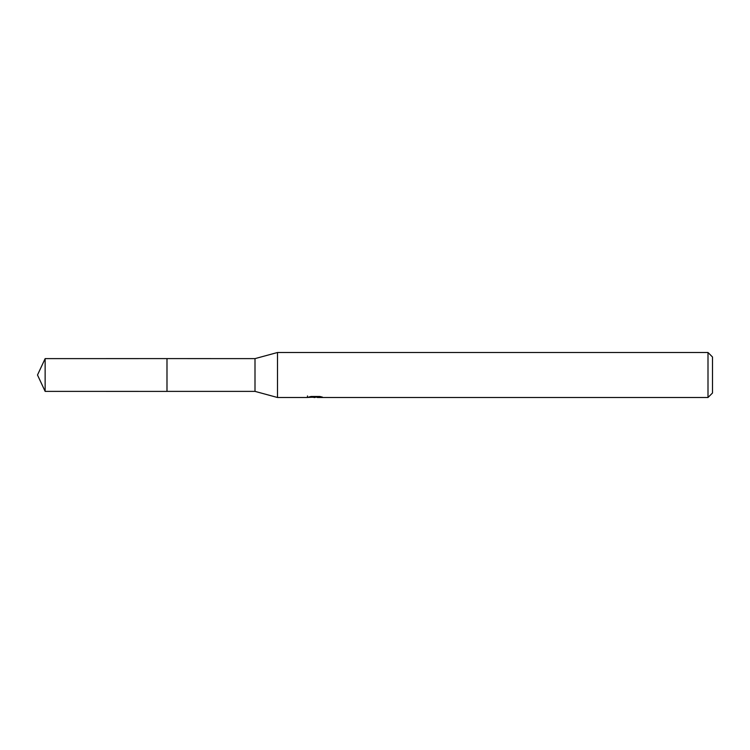 <?xml version="1.0" encoding="UTF-8"?>
<svg xmlns="http://www.w3.org/2000/svg" width="750" height="750" viewBox="0 0 750 750"><rect width="100%" height="100%" fill="white"/><g stroke="black" fill="none" stroke-linecap="round" stroke-linejoin="round"><path stroke-width="1.12" d="M307.5 395.953L307.341 397.5L277.5 397.5L255 391.378L166.978 391.388L166.978 358.603L255 358.622L277.5 352.5L708 352.5L712.5 357L712.5 393L708 397.5L317.381 397.5L317.297 396.488M166.997 391.378L166.997 358.622M255 391.378L255 358.622M277.5 397.5L277.5 352.5M317.297 397.144L312.384 397.275M315 397.5L313.931 397.5M708 397.5L708 352.5M307.5 397.453L315.9 397.069L308.709 397.069L311.053 396.488L319.922 396.488L322.5 397.144L317.297 397.491M315.9 396.488L315.9 397.069M45.141 358.622L37.5 375L45.141 391.378L45.141 358.622L166.978 358.603M45.141 391.378L166.978 391.397"/></g></svg>
